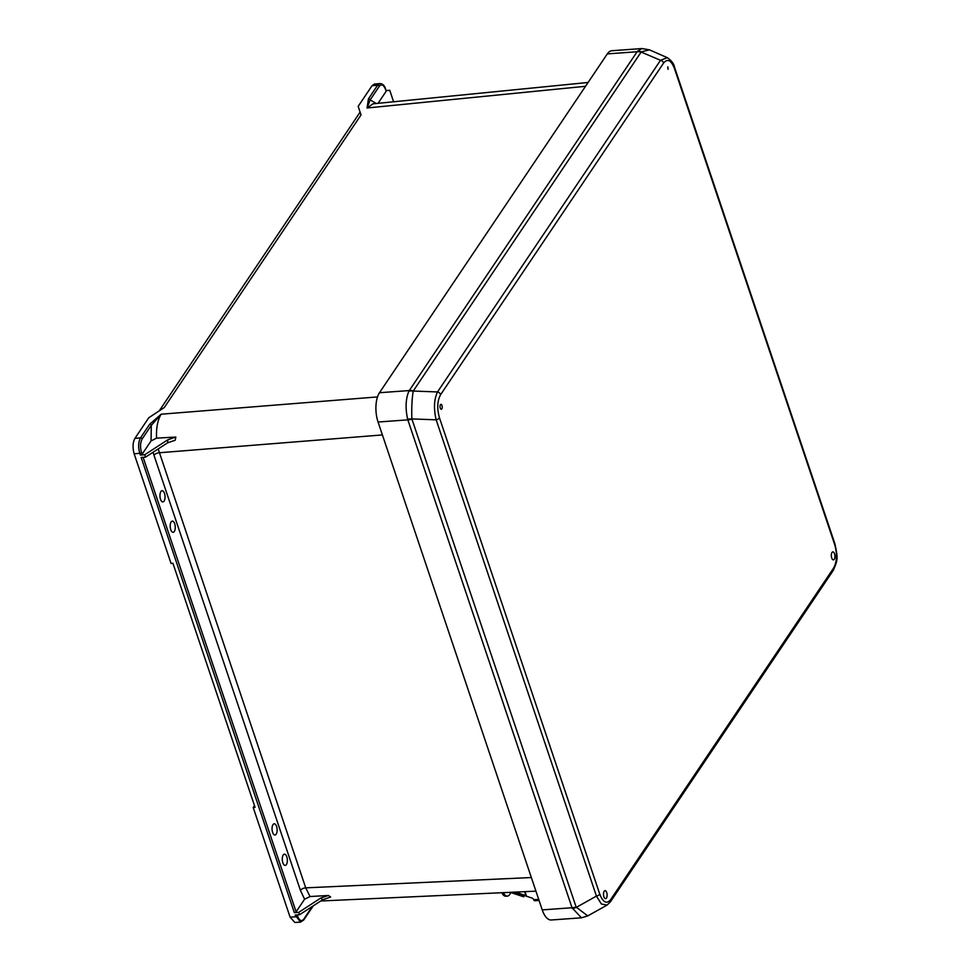 <?xml version="1.0" encoding="UTF-8"?>
<svg xmlns="http://www.w3.org/2000/svg" width="971" height="971" viewBox="0 0 971 971"><rect width="100%" height="100%" fill="white"/><g stroke="black" fill="none" stroke-linecap="round" stroke-linejoin="round"><path stroke-width="1.46" d="M272.608 832.341A5.62 2.525 85.9 0 0 274.999 834.999A5.62 2.525 85.9 0 0 277.111 829.21A5.62 2.525 85.9 0 0 274.186 823.796A5.62 2.525 85.9 0 0 272.608 832.341M170.75 529.644A5.62 2.525 85.9 0 0 173.129 532.302A5.62 2.525 85.9 0 0 175.241 526.525A5.62 2.525 85.9 0 0 172.316 521.099A5.62 2.525 85.9 0 0 170.75 529.644M282.84 862.721A5.62 2.525 85.9 0 0 285.219 865.379A5.62 2.525 85.9 0 0 287.331 859.602A5.62 2.525 85.9 0 0 284.418 854.177A5.62 2.525 85.9 0 0 282.84 862.721M300.549 922.134L295.16 915.058L299.529 914.743L298.728 912.352L320.855 898.017L328.416 895.468L310.052 896.536L304.591 899.219L296.106 911.842A1.408 0.619 161.4 0 1 294.359 912.667L141.159 457.45L145.529 457.135L144.728 454.744L140.358 455.059A1.408 0.619 -18.6 0 0 142.094 454.234L151.039 440.943L156.574 438.139L175.836 437.047L167.801 439.802L167.655 442.8L175.217 440.239L175.836 437.047M160.518 499.264A5.62 2.525 -94.1 0 1 162.096 490.719A5.62 2.525 -94.1 0 1 165.009 496.132A5.62 2.525 -94.1 0 1 162.91 501.922A5.62 2.525 -94.1 0 1 160.518 499.264M297.138 914.913L297.502 915.993C299.408 920.702 301.496 921.758 303.765 919.185L312.334 906.441M298.728 912.352L294.359 912.667M156.574 438.139C156.125 427.871 157.654 419.885 161.162 414.204L149.631 424.266L140.492 437.872L134.908 438.382C132.724 442.533 132.481 447.68 134.156 453.797L171.054 563.435L172.935 563.301L255.07 807.362L253.2 807.508L290.086 917.134L295.754 916.818A1.408 0.619 -18.6 0 0 297.502 915.993M303.765 919.185A1.408 1.092 -146.1 0 1 303.68 920.059L300.464 922.134L294.832 922.45L290.086 917.134M254.475 805.602L253.2 807.508M328.416 895.468L330.638 897.034L322.615 899.789L320.855 898.017M299.529 914.743L322.615 899.789M158.188 448.93L305.719 887.846L310.052 896.536M313.293 905.822L312.832 906.453A1.408 1.092 -146.1 0 0 312.978 906.028M142.094 454.234L141.499 452.474C140.03 447.109 140.249 442.618 142.167 438.977L151.306 425.371L161.162 414.204L377.501 396.921M134.908 438.382L148.769 417.761L164.317 407.504L361.03 114.942L358.178 106.337L372.039 85.727L374.393 84.064L379.964 83.555L377.61 85.217L372.039 85.727M585.513 86.298L367.05 107.987L368.458 98.824A1.408 1.092 33.9 0 1 370.133 99.928L367.05 107.987L372.925 103.836L588.086 82.474M145.529 457.135L167.655 442.8M144.728 454.744L167.801 439.802M142.167 438.977A1.408 1.092 33.9 0 0 140.492 437.872C138.307 442.036 138.064 447.182 139.763 453.299L140.358 455.059M149.631 424.266A1.408 1.092 33.9 0 1 151.306 425.371L151.039 440.943M393.595 101.785L389.772 90.315L386.118 90.582M385.948 90.679A1.408 0.619 161.4 0 1 386.227 90.922A1.408 0.619 161.4 0 1 386.155 91.274L378.047 103.327M386.155 91.274L385.56 89.514C383.642 84.805 381.554 83.749 379.285 86.322L370.133 99.928L376.299 103.496M389.772 90.315L393.583 101.785M581.447 917.801L572.028 907.739L407.844 419.86L378.059 422.021L542.243 909.9A21.338 9.589 85.9 0 0 551.31 919.986L581.471 917.801L587.746 915.908L576.143 907.096L411.874 418.914C411.51 407.905 411.959 398.608 413.233 391.046L437.52 391.944L660.511 60.299A3.508 2.719 -146.1 0 1 663.63 62.981C667.55 58.345 671.155 60.178 674.444 68.48L834.732 544.755A3.508 1.566 161.4 0 0 834.926 543.857L674.651 67.594A3.508 1.566 161.4 0 1 674.444 68.48M606.717 892.58A4.005 1.796 85.9 0 0 605.018 890.686A4.005 1.796 85.9 0 0 603.513 894.813A4.005 1.796 85.9 0 0 605.588 898.673A4.005 1.796 85.9 0 0 606.717 892.58M441.975 405.514A2.452 1.105 85.9 0 0 440.931 404.349A2.452 1.105 85.9 0 0 440.069 405.672A2.452 1.105 85.9 0 0 440.239 408.075A2.452 1.105 85.9 0 0 441.817 408.888A2.452 1.105 85.9 0 0 441.975 405.514M831.71 557.961A4.005 1.796 -94.1 0 1 832.827 551.88A4.005 1.796 -94.1 0 1 834.914 555.74A4.005 1.796 -94.1 0 1 833.409 559.854A4.005 1.796 -94.1 0 1 831.71 557.961M668.06 69.281A2.452 1.105 -94.1 0 1 668.06 69.257A2.452 1.105 -94.1 0 1 667.878 66.853L668.06 69.281M637.474 51.22L641.977 48.55L611.851 50.735A21.338 9.589 85.9 0 0 607.3 53.903L379.479 392.721L409.276 390.56L637.474 51.22A14.043 10.123 45.2 0 1 641.297 51.864L649.465 49.837L667.332 57.677L660.511 60.299L641.151 52.046L413.233 391.046A14.043 11.373 20.5 0 0 408.937 391.107L409.276 390.56A14.043 10.875 -146.1 0 1 413.33 390.852M378.059 422.021A21.338 9.589 -94.1 0 1 379.479 392.721M411.947 419.217A14.043 6.239 -18.6 0 1 407.844 419.86L407.577 418.974C405.247 407.99 405.696 398.705 408.937 391.107M572.356 908.589A14.043 5.765 -28 0 0 576.264 907.387L596.437 896.087L436.161 419.824C433.564 408.718 434.013 399.433 437.52 391.944A3.508 2.719 -146.1 0 1 440.628 394.627C437.241 400.853 436.865 408.621 439.499 417.906L599.775 894.182A3.508 1.566 -18.6 0 1 596.437 896.087L601.389 904.013L607.093 905.081M407.577 418.974A14.043 6.566 -8.9 0 0 411.874 418.914L436.161 419.824A3.508 1.566 -18.6 0 0 439.499 417.906M610.383 901.877A3.508 2.719 33.9 0 0 610.601 899.692L833.604 568.047A3.508 2.719 33.9 0 1 833.385 570.232L610.383 901.877L607.009 905.13L587.746 915.908M674.651 67.594C674.032 63.904 671.592 60.603 667.332 57.69L667.332 57.677M539.075 900.481L534.572 900.736A2.233 0.983 -93.2 0 1 533.662 899.68L538.711 899.401M525.02 891.657L526.464 896.221L532.011 898.066A2.136 1.663 33.9 0 1 533.649 899.668L533.662 899.68M524.838 891.657L526.464 896.221L518.757 893.077A5.62 4.357 33.9 0 1 516.754 892.033M524.923 895.141L523.624 896.791L510.248 892.325M512.676 892.215L523.539 895.845L523.721 894.74M523.539 895.845L523.624 896.791M503.427 892.64A11.361 5.013 86.8 0 0 507.323 896.112L505.721 896.197A11.361 5.013 -93.2 0 1 501.825 892.713M507.323 896.112A11.361 5.013 86.8 0 0 509.763 894.425A11.361 5.013 86.8 0 0 510.722 892.483M304.591 899.219L300.415 890.334A4.212 1.869 -18.6 0 1 305.719 887.846L531.355 877.541M300.415 890.334L153.988 455.241A4.212 1.869 -18.6 0 1 159.293 452.753L382.392 434.935M153.078 452.243L153.988 455.241M143.125 457.305L296.106 911.842M134.156 453.797L139.763 453.299A1.408 0.619 -18.6 0 0 141.499 452.474M368.458 98.824L377.61 85.217A1.408 1.092 33.9 0 1 379.285 86.322M385.341 88.907A1.408 0.619 161.4 0 1 385.633 89.15A1.408 0.619 161.4 0 1 385.56 89.514M576.143 907.096A14.043 6.239 -18.6 0 1 572.028 907.739L542.243 909.9M610.601 899.692C606.681 904.317 603.076 902.484 599.775 894.182M833.604 568.047C836.978 561.808 837.366 554.04 834.732 544.755M663.63 62.981L440.628 394.627M607.3 53.903L637.085 51.742A14.043 10.875 -146.1 0 1 641.151 52.046M525.869 895.456L524.668 891.669M535.931 891.16L320.758 900.991M303.68 920.059L312.832 906.453M360.095 112.138L159.256 410.842M386.227 90.922L385.633 89.15C384.662 85.606 382.78 83.749 379.964 83.555M641.977 48.55L649.465 49.837M833.385 570.232C837.827 559.43 838.107 559.041 834.926 543.857M524.777 891.669L526.148 895.978"/></g></svg>

